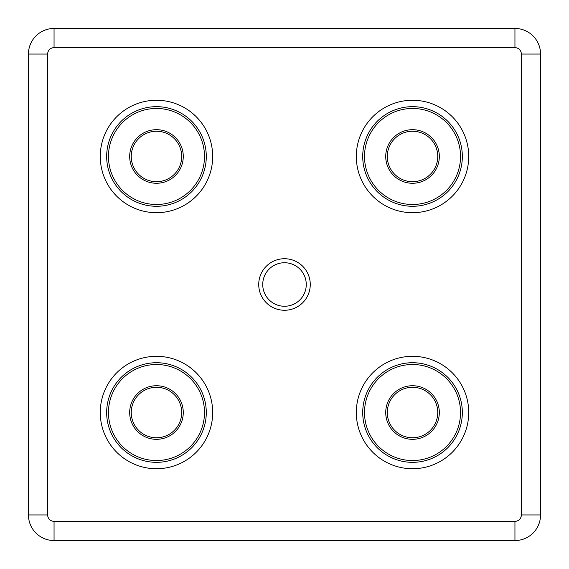 <?xml version="1.0" encoding="UTF-8"?>
<svg xmlns="http://www.w3.org/2000/svg" width="569" height="569" viewBox="0 0 569 569"><rect width="100%" height="100%" fill="white"/><g stroke="black" fill="none" stroke-linecap="round" stroke-linejoin="round"><path stroke-width="0.85" d="M262.736 284.5A21.764 21.764 0 0 0 284.5 306.264A21.764 21.764 0 0 0 306.264 284.5A21.764 21.764 0 0 0 284.5 262.736A21.764 21.764 0 0 0 262.736 284.5M258.731 284.5A25.761 25.761 0 0 0 284.5 310.261A25.761 25.761 0 0 0 310.261 284.5A25.761 25.761 0 0 0 284.5 258.731A25.761 25.761 0 0 0 258.731 284.5M364.509 412.525A48.016 48.016 0 0 0 412.525 460.541A48.016 48.016 0 0 0 460.541 412.525A48.016 48.016 0 0 0 412.525 364.509A48.016 48.016 0 0 0 364.509 412.525M108.459 412.525A48.016 48.016 0 0 0 156.475 460.541A48.016 48.016 0 0 0 204.491 412.525A48.016 48.016 0 0 0 156.475 364.509A48.016 48.016 0 0 0 108.459 412.525M364.509 156.475A48.016 48.016 0 0 0 412.525 204.491A48.016 48.016 0 0 0 460.541 156.475A48.016 48.016 0 0 0 412.525 108.459A48.016 48.016 0 0 0 364.509 156.475M108.459 156.475A48.016 48.016 0 0 0 156.475 204.491A48.016 48.016 0 0 0 204.491 156.475A48.016 48.016 0 0 0 156.475 108.459A48.016 48.016 0 0 0 108.459 156.475M183.268 156.475A26.793 26.793 0 0 1 156.475 183.268A26.793 26.793 0 0 1 129.682 156.475A26.793 26.793 0 0 1 156.475 129.682A26.793 26.793 0 0 1 183.268 156.475M131.247 156.475A25.228 25.228 0 0 0 156.475 181.703A25.228 25.228 0 0 0 181.703 156.475A25.228 25.228 0 0 0 156.475 131.247A25.228 25.228 0 0 0 131.247 156.475M439.318 156.475A26.793 26.793 0 0 1 412.525 183.268A26.793 26.793 0 0 1 385.732 156.475A26.793 26.793 0 0 1 412.525 129.682A26.793 26.793 0 0 1 439.318 156.475M387.297 156.475A25.228 25.228 0 0 0 412.525 181.703A25.228 25.228 0 0 0 437.753 156.475A25.228 25.228 0 0 0 412.525 131.247A25.228 25.228 0 0 0 387.297 156.475M183.268 412.525A26.793 26.793 0 0 1 156.475 439.318A26.793 26.793 0 0 1 129.682 412.525A26.793 26.793 0 0 1 156.475 385.732A26.793 26.793 0 0 1 183.268 412.525M131.247 412.525A25.228 25.228 0 0 0 156.475 437.753A25.228 25.228 0 0 0 181.703 412.525A25.228 25.228 0 0 0 156.475 387.297A25.228 25.228 0 0 0 131.247 412.525M439.318 412.525A26.793 26.793 0 0 1 412.525 439.318A26.793 26.793 0 0 1 385.732 412.525A26.793 26.793 0 0 1 412.525 385.732A26.793 26.793 0 0 1 439.318 412.525M387.297 412.525A25.228 25.228 0 0 0 412.525 437.753A25.228 25.228 0 0 0 437.753 412.525A25.228 25.228 0 0 0 412.525 387.297A25.228 25.228 0 0 0 387.297 412.525M54.055 47.654L54.055 28.45L514.945 28.45A25.605 25.605 0 0 1 540.55 54.055L540.55 514.945A25.605 25.605 0 0 1 514.945 540.55L54.055 540.55A25.605 25.605 0 0 1 28.45 514.945L28.45 54.055A25.605 25.605 0 0 1 54.055 28.45A25.605 25.605 0 0 0 28.45 54.055L47.654 54.055L47.654 514.945A6.401 6.401 0 0 0 54.055 521.346L514.945 521.346A6.401 6.401 0 0 0 521.346 514.945L521.346 54.055A6.401 6.401 0 0 0 514.945 47.654L54.055 47.654A6.401 6.401 0 0 0 47.654 54.055M356.315 156.475A56.21 56.21 0 0 1 412.525 100.265A56.21 56.21 0 0 1 468.735 156.475A56.21 56.21 0 0 1 412.525 212.685A56.21 56.21 0 0 1 356.315 156.475M462.334 156.475A49.809 49.809 0 0 0 412.525 106.666A49.809 49.809 0 0 0 362.716 156.475A49.809 49.809 0 0 0 412.525 206.284A49.809 49.809 0 0 0 462.334 156.475M356.315 412.525A56.21 56.21 0 0 1 412.525 356.315A56.21 56.21 0 0 1 468.735 412.525A56.21 56.21 0 0 1 412.525 468.735A56.21 56.21 0 0 1 356.315 412.525M462.334 412.525A49.809 49.809 0 0 0 412.525 362.716A49.809 49.809 0 0 0 362.716 412.525A49.809 49.809 0 0 0 412.525 462.334A49.809 49.809 0 0 0 462.334 412.525M100.265 156.475A56.21 56.21 0 0 1 156.475 100.265A56.21 56.21 0 0 1 212.685 156.475A56.21 56.21 0 0 1 156.475 212.685A56.21 56.21 0 0 1 100.265 156.475M206.284 156.475A49.809 49.809 0 0 0 156.475 106.666A49.809 49.809 0 0 0 106.666 156.475A49.809 49.809 0 0 0 156.475 206.284A49.809 49.809 0 0 0 206.284 156.475M100.265 412.525A56.21 56.21 0 0 1 156.475 356.315A56.21 56.21 0 0 1 212.685 412.525A56.21 56.21 0 0 1 156.475 468.735A56.21 56.21 0 0 1 100.265 412.525M206.284 412.525A49.809 49.809 0 0 0 156.475 362.716A49.809 49.809 0 0 0 106.666 412.525A49.809 49.809 0 0 0 156.475 462.334A49.809 49.809 0 0 0 206.284 412.525M514.945 47.654L514.945 28.45A25.605 25.605 0 0 1 540.55 54.055L521.346 54.055M54.055 521.346L54.055 540.55A25.605 25.605 0 0 1 28.45 514.945L47.654 514.945M521.346 514.945L540.55 514.945A25.605 25.605 0 0 1 514.945 540.55L514.945 521.346"/></g></svg>
